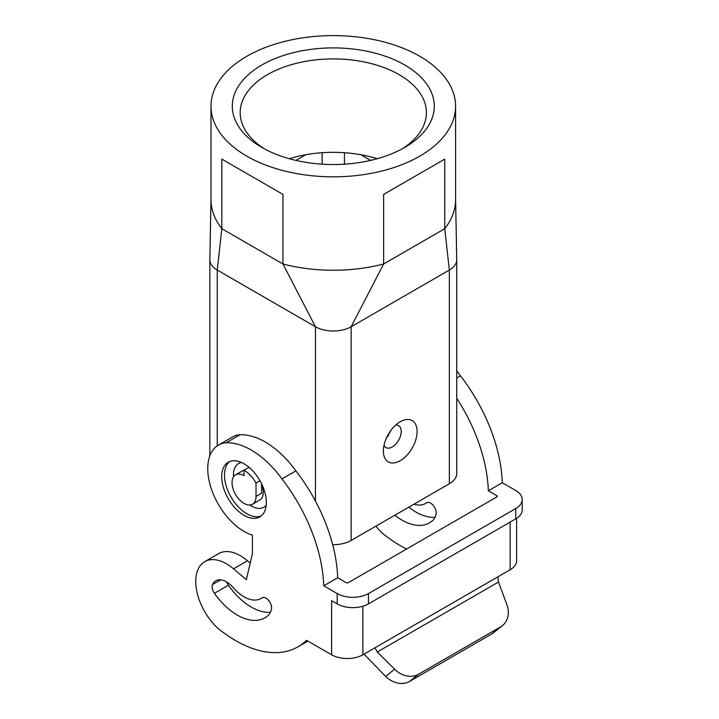 <?xml version="1.0" encoding="UTF-8"?>
<svg xmlns="http://www.w3.org/2000/svg" width="719" height="719" viewBox="0 0 719 719"><rect width="100%" height="100%" fill="white"/><g stroke="black" fill="none" stroke-linecap="round" stroke-linejoin="round"><path stroke-width="1.08" d="M246.815 156.149A122.302 70.606 0 0 0 380.099 171.455A122.302 70.606 0 0 0 455.594 106.223A122.302 70.606 0 0 0 419.779 56.289A122.302 70.606 0 0 0 286.495 40.983A122.302 70.606 0 0 0 211 106.223A122.302 70.606 0 0 0 246.815 156.149M282.953 194.409L221.838 159.124L282.953 194.409L282.953 263.99A122.302 70.606 0 0 0 315.938 269.535A122.302 70.606 0 0 0 350.647 269.535A122.302 70.606 0 0 0 383.64 263.99L383.64 194.409L444.755 159.124L383.64 194.409M211 198.812L209.849 259.577A25.246 14.578 0 0 0 209.849 259.748A25.246 14.578 0 0 0 210.281 262.426A25.246 14.578 0 0 0 217.246 270.056L315.443 326.75A25.246 14.578 0 0 0 328.664 330.767A25.246 14.578 0 0 0 337.93 330.767A25.246 14.578 0 0 0 351.151 326.75L383.64 263.99L444.755 228.696L444.755 159.124M449.348 483.752L449.348 270.056A25.246 14.578 0 0 0 456.313 262.426A25.246 14.578 0 0 0 456.745 259.748L456.745 473.444A25.246 14.578 0 0 1 449.348 483.752L351.151 540.445L351.151 326.75L449.348 270.056L444.755 228.696A122.302 70.606 0 0 0 454.363 209.651A122.302 70.606 0 0 0 455.594 199.639L455.594 106.223M217.246 445.852L217.246 270.056L221.838 228.696L221.838 159.124M211 106.223L211 199.639A122.302 70.606 0 0 0 212.231 209.651A122.302 70.606 0 0 0 221.838 228.696L282.953 263.99L315.443 326.75L315.443 501.098M261.878 147.449A100.993 58.311 0 0 0 404.716 147.449A100.993 58.311 0 0 0 404.716 64.989A100.993 58.311 0 0 0 261.878 64.989A100.993 58.311 0 0 0 261.878 147.449L261.878 147.449M391.19 430.016L385.959 439.111M384.018 445.268A12.627 7.289 120 0 0 385.995 447.578A12.627 7.289 120 0 0 395.72 444.189A12.627 7.289 120 0 0 401.229 431.49A12.627 7.289 120 0 0 398.614 425.711A12.627 7.289 120 0 0 395.63 425.154M375.83 526.191A43.401 25.057 60 0 0 383.443 534.145A138.003 79.674 -120 0 0 390.201 539.133A124.666 71.981 -120 0 0 406.612 549.01M295.949 160.4L305.764 154.729A93.111 53.754 0 0 0 289.299 158.701M370.644 160.4L360.821 154.729A93.111 53.754 0 0 0 305.764 154.729M262.138 597.732A7.891 4.557 60 0 1 268.618 600.419A7.891 4.557 60 0 1 271.512 608.858A26.037 15.036 60 0 1 268.969 614.673A55.156 31.843 60 0 1 264.907 617.846A55.156 31.843 60 0 1 214.415 593.292A7.891 4.557 60 0 1 212.545 584.52A21.3 12.304 60 0 1 215.799 580.781A21.3 12.304 60 0 1 232.929 587.27A33.928 19.593 -120 0 0 260.988 598.496A33.928 19.593 -120 0 0 262.138 597.732M362.87 606.243L362.87 654.793L510.157 569.754A22.091 12.753 0 0 0 516.628 560.739L516.628 518.318M375.12 648.196L377.322 651.989L394.614 669.218A22.091 17.966 -128.6 0 0 418.575 674.224L409.614 681.387A22.091 17.966 -128.6 0 1 385.654 676.381L364.012 654.137M522.21 499.534A22.091 12.753 0 0 1 515.739 508.549L368.443 593.588L368.443 603.897L515.739 518.857A22.091 12.753 0 0 0 522.21 509.843L522.21 499.534A22.091 12.753 0 0 0 515.739 490.511L502.284 482.746L488.336 490.798A124.666 71.981 60 0 0 456.745 398.281M383.38 450.966A23.862 13.778 120 0 0 400.249 460.708A23.862 13.778 120 0 0 417.119 431.49A23.862 13.778 120 0 0 400.249 421.747A23.862 13.778 120 0 0 383.38 450.966M456.745 259.748A25.246 14.578 0 0 0 456.736 259.577L455.585 198.812M387.775 435.319L388.611 435.795M351.151 540.445A25.246 14.578 180 0 1 332.681 544.705M368.443 603.897A22.091 12.753 180 0 1 337.202 603.897L331.621 600.68L331.621 654.793L306.51 640.296A124.666 71.981 -120 0 1 297.99 646.794A124.666 71.981 -120 0 1 225.613 634.158A138.003 79.674 -120 0 1 218.855 629.17A43.401 25.057 60 0 1 196.853 591.512A43.401 25.057 60 0 1 204.753 561.647A43.401 25.057 60 0 1 233.513 568.819L246.347 579.739L252.396 553.675L252.396 535.125A51.292 29.614 60 0 1 212.357 491.679A51.292 29.614 60 0 1 218.387 445.133A51.292 29.614 60 0 1 226.108 442.796A75.594 43.643 60 0 1 281.938 478.917A124.666 71.981 60 0 1 323.748 585.823L337.696 577.77A124.666 71.981 60 0 0 295.886 470.864L281.938 478.917M401.813 149.058A93.111 53.754 0 0 0 426.403 112.658A93.111 53.754 0 0 0 399.135 74.65A93.111 53.754 0 0 0 297.666 63.002A93.111 53.754 0 0 0 240.191 112.658A93.111 53.754 0 0 0 264.781 149.058M244.029 463.773A31.564 18.218 -120 0 0 228.247 462.218A31.564 18.218 -120 0 0 223.411 487.509A31.564 18.218 -120 0 0 244.029 515.316A31.564 18.218 -120 0 0 259.811 516.88A31.564 18.218 -120 0 0 264.646 491.589A31.564 18.218 -120 0 0 244.029 463.773M368.443 593.588A22.091 12.753 180 0 1 337.202 593.588L323.748 585.823M413.964 504.181A33.928 19.593 -120 0 0 425.585 503.471A33.928 19.593 -120 0 0 426.735 502.707A7.891 4.557 60 0 1 433.206 505.394A7.891 4.557 60 0 1 436.1 513.833A26.037 15.036 60 0 1 433.566 519.648A55.156 31.843 60 0 1 429.495 522.821A55.156 31.843 60 0 1 394.821 515.235M256.027 496.469L256.027 482.997A23.673 13.67 -120 0 0 244.029 470.217L244.029 475.699A16.968 9.796 -120 0 0 235.544 474.855A16.968 9.796 -120 0 0 232.947 488.453A16.968 9.796 -120 0 0 244.029 503.399A16.968 9.796 -120 0 0 252.513 504.235A16.968 9.796 -120 0 0 256.027 496.469L261.599 493.252L261.599 483.815M256.027 482.997L259.972 480.714M270.425 612.309A55.156 31.843 60 0 1 228.363 585.239A7.891 4.557 60 0 1 226.674 581.968M218.387 445.133L232.336 437.08A51.292 29.614 60 0 1 240.056 434.743A75.594 43.643 60 0 1 295.886 470.864M488.336 490.798L496.775 495.67A1.582 0.908 180 0 1 497.233 496.317A1.582 0.908 180 0 1 496.775 496.955L348.364 582.642A1.582 0.908 0 0 1 346.127 582.642L337.696 577.77M204.753 561.647L218.702 553.594A43.401 25.057 60 0 1 247.462 560.766L250.203 563.103M456.745 370.923A75.594 43.643 60 0 1 460.475 375.839A124.666 71.981 60 0 1 502.284 482.746M460.475 375.839L456.745 377.987M418.575 674.224L500.613 626.86A22.091 17.966 -128.6 0 0 502.428 625.62A22.091 17.966 -128.6 0 0 506.832 604.436L498.501 582.031L497.908 577.303M362.87 654.793A22.091 12.753 180 0 1 331.621 654.793M240.056 434.743L226.108 442.796M261.599 484.264A16.968 9.796 60 0 1 259.766 500.056L252.513 504.235M435.022 517.285A55.156 31.843 60 0 1 408.769 507.183M377.295 158.701A93.111 53.754 0 0 0 360.821 154.729M244.029 470.217L249.035 467.323M502.428 625.62L493.468 632.783A22.091 17.966 -128.6 0 1 491.643 634.023L409.614 681.387M235.544 474.855L242.797 470.666A16.968 9.796 60 0 1 244.289 470.064M394.614 669.218L385.654 676.381M515.739 508.549L515.739 518.857M337.202 593.588L337.202 603.897M496.775 495.67L496.775 496.955M247.462 560.766L233.513 568.819M322.139 152.716L322.139 164.175M229.703 461.517A31.564 18.218 -120 0 0 224.499 475.052A31.564 18.218 -120 0 0 246.815 513.708A31.564 18.218 -120 0 0 261.141 515.972M241.467 462.47A25.246 14.578 -120 0 0 233.423 475.052A25.246 14.578 -120 0 0 233.495 476.841M228.363 585.239L214.415 593.292M510.157 522.084L510.157 569.754M344.455 152.716L344.455 164.175M220.661 579.829L212.545 584.52M377.322 651.989L498.501 582.031M249.763 505.026A25.246 14.578 -120 0 0 266.201 505.304M500.613 626.86L491.643 634.023M209.849 455.81L209.849 259.748M262.687 597.516L260.988 598.496M427.275 502.491L425.585 503.471M307.876 641.087L297.99 646.794"/></g></svg>
